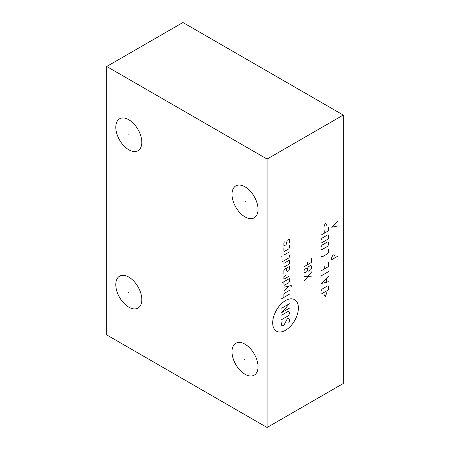 <?xml version="1.0" encoding="UTF-8"?>
<svg xmlns="http://www.w3.org/2000/svg" width="450" height="450" viewBox="0 0 450 450"><rect width="100%" height="100%" fill="white"/><g stroke="black" fill="none" stroke-linecap="round" stroke-linejoin="round"><path stroke-width="0.67" d="M106.74 66.487L106.74 334.935L267.069 427.5L343.26 383.512L343.26 115.065L182.931 22.5L106.74 66.487L267.069 159.053L343.26 115.065M267.069 427.5L267.069 159.053M258.03 366.739A18.411 10.631 60 0 1 254.216 375.165A18.411 10.631 60 0 1 240.024 370.232A18.411 10.631 60 0 1 231.992 351.703A18.411 10.631 60 0 1 235.806 343.277A18.411 10.631 60 0 1 249.992 348.21A18.411 10.631 60 0 1 258.03 366.739M141.817 299.649A18.411 10.631 60 0 1 138.009 308.076A18.411 10.631 60 0 1 123.817 303.142A18.411 10.631 60 0 1 115.785 284.614A18.411 10.631 60 0 1 119.593 276.188A18.411 10.631 60 0 1 133.785 281.121A18.411 10.631 60 0 1 141.817 299.649M141.817 142.284A18.411 10.631 60 0 1 138.009 150.711A18.411 10.631 60 0 1 123.817 145.778A18.411 10.631 60 0 1 115.785 127.249A18.411 10.631 60 0 1 119.593 118.823A18.411 10.631 60 0 1 133.785 123.756A18.411 10.631 60 0 1 141.817 142.284M258.03 209.374A18.411 10.631 60 0 1 254.216 217.8A18.411 10.631 60 0 1 240.024 212.867A18.411 10.631 60 0 1 231.992 194.338A18.411 10.631 60 0 1 235.806 185.912A18.411 10.631 60 0 1 249.992 190.845A18.411 10.631 60 0 1 258.03 209.374M285.542 300.572A18.174 10.496 120 0 0 272.689 322.83A18.174 10.496 120 0 0 285.542 330.255A18.174 10.496 120 0 0 298.395 307.991A18.174 10.496 120 0 0 285.542 300.572M282.24 321.834L281.694 322.785L281.694 325.327L282.791 325.963L283.894 325.327L287.19 318.977L288.287 318.347L289.389 318.977L289.389 321.519L288.838 322.47M281.694 315.169L288.287 311.361L289.389 311.996L289.389 313.903L288.287 315.804L281.694 319.613M289.389 308.188L281.694 312.632L289.389 303.744L281.694 308.188M289.389 294.221L281.694 298.665M289.389 290.413L284.439 293.271L283.894 294.221L283.894 297.399M291.223 286.819L291.223 285.548L283.894 287.241M283.894 291.049L289.389 285.975M283.894 281.739L283.894 284.282L284.439 285.233L288.838 282.69L289.389 281.104L289.389 278.567L281.694 283.011M285.542 275.287L283.894 276.66L283.894 279.202L289.389 276.03M286.639 268.093L286.639 270.63L287.19 271.586L288.838 270.63L289.389 269.044L289.389 266.507L284.991 269.044L283.894 270.315L283.894 273.488M283.894 267.142L288.838 264.285L289.389 263.334L289.389 260.156L283.894 263.334M281.694 262.063L288.838 257.94L289.389 256.984L289.389 255.718M289.389 251.91L283.894 255.083M282.24 256.033L281.694 256.348L282.24 256.033M283.894 248.524L283.894 251.061L284.439 251.376L288.838 248.839L289.389 247.888L289.389 245.346M288.838 243.129L289.389 242.173L289.389 239.636L288.838 239.316L287.19 240.272L286.093 244.716L284.439 245.666L283.894 245.346L283.894 242.809L284.439 241.858M311.709 276.896L304.009 276.261M304.009 281.34L311.709 271.817M307.311 268.644L308.407 266.738L310.607 265.472L311.709 266.108L311.709 268.009L310.607 269.916L308.407 271.181L307.311 270.546L307.311 268.644L306.759 268.116L305.111 269.066L304.009 270.546L304.009 272.452L305.111 272.666L306.759 271.71L307.311 270.546M304.009 262.929L304.009 266.738L311.709 262.294L311.709 258.486M307.311 262.294L307.311 264.836M323.876 294.204L325.339 296.741L326.807 292.511M328.641 289.761L328.641 286.588L327.538 285.952L322.043 289.125L320.94 291.032L320.94 294.204L328.641 289.761M328.641 276.643L320.94 283.624L328.641 281.722M326.441 282.144L326.441 278.758M328.641 271.564L320.94 276.007M320.94 278.544L320.94 273.471M320.94 267.12L320.94 270.928L328.641 266.484L328.641 262.676M324.242 266.484L324.242 269.027M320.94 253.789L320.94 256.331L322.043 256.967L327.538 253.789L328.641 251.888L328.641 249.345M327.538 246.386L328.641 244.479L328.641 242.578L327.538 241.942L322.043 245.115L320.94 247.022L320.94 248.923L322.043 249.559L327.538 246.386M328.641 238.77L328.641 235.592L327.538 234.962L322.043 238.134L320.94 240.036L320.94 243.214L328.641 238.77M320.94 231.362L320.94 235.17L328.641 230.726L328.641 226.918M324.242 230.726L324.242 233.269M326.807 225.439L325.339 222.902L323.876 227.132M338.13 255.994L331.718 259.695L331.718 257.377L332.786 255.375L333.855 254.756L334.924 255.527L334.924 257.844M338.13 221.226L331.718 227.239L338.13 225.849M335.993 226.159L335.993 223.38M245.306 359.049L244.716 359.392L245.306 359.049M129.099 291.96L128.503 292.303L129.099 291.96M129.099 134.595L128.503 134.938L129.099 134.595M245.306 201.684L244.716 202.028L245.306 201.684"/></g></svg>
